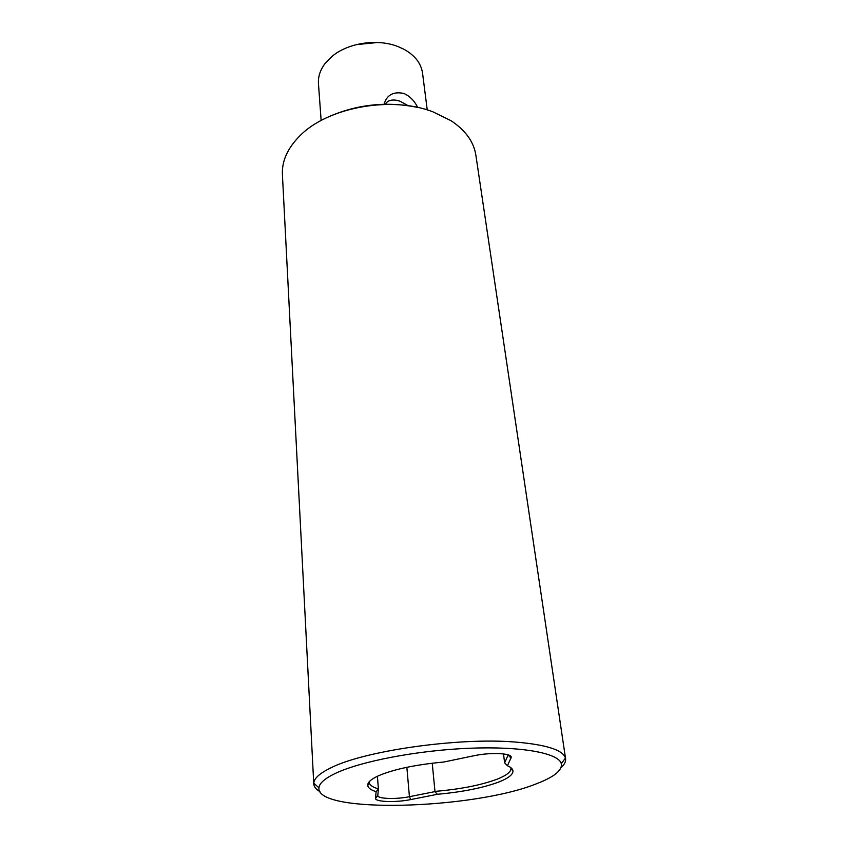 <?xml version="1.0" encoding="UTF-8"?>
<svg xmlns="http://www.w3.org/2000/svg" width="848" height="848" viewBox="0 0 848 848"><rect width="100%" height="100%" fill="white"/><g stroke="black" fill="none" stroke-linecap="round" stroke-linejoin="round"><path stroke-width="1.27" d="M499.122 781.898C483.296 787.834 462.732 791.958 437.42 794.29L434.791 791.65L409.425 796.696C396.26 799.452 377.943 798.911 377.795 795.689L378.388 788.905C372.707 787.23 369.633 785.121 369.177 782.566L367.767 785.587C367.364 782.534 370.873 779.291 378.293 775.856C393.536 769.306 415.361 764.695 443.769 762.023L473.82 755.769C490.42 752.134 512.001 753.151 511.217 757.391L507.433 765.723C511.015 767.292 512.86 769.083 512.966 771.097C512.923 774.627 508.302 778.231 499.122 781.898M510.909 767.716L510.984 768.405C510.973 771.892 506.479 775.432 497.511 779.036C481.452 785.089 460.612 789.212 434.971 791.396L434.791 791.65M319.929 791.629C316.007 789.329 313.951 786.743 313.76 783.881L282.405 174.497C281.79 161.046 287.599 148.177 299.842 135.871C327.445 107.399 391.172 95.591 432.862 111.798L451.136 120.766C465.563 130.412 473.809 141.881 475.866 155.184L565.584 758.748C565.955 761.589 564.45 764.536 561.069 767.567M321.138 120.511L318.456 83.613C318 76.702 320.184 70.013 325.028 63.568L332.056 56.381C348.168 42.729 377.826 38.361 398.316 46.693L403.849 49.216C414.895 55.332 421.127 63.335 422.558 73.225L427.233 109.922M384.091 104.251C386.773 94.923 393.324 91.319 403.743 93.418C409.785 96.089 414.439 100.764 417.693 107.452M536.466 783.764C473.269 809.374 315.785 813.985 318.933 787.845C319.283 783.382 324.572 778.665 334.79 773.673C359.912 761.44 417.311 750.332 469.379 748.254C521.531 746.123 558.715 753.109 561.291 763.656C562.5 770.281 554.221 776.98 536.466 783.764M313.76 783.881L313.76 783.181C314.057 778.475 319.484 773.503 330.042 768.246C362.7 751.074 457.337 737.325 514.768 742.011C546.006 744.565 562.902 749.918 565.436 758.059L565.584 758.748M378.399 789.17L376.099 791.672C370.979 790.029 368.202 788.004 367.767 785.587M369.156 781.824L369.177 782.566M377.424 776.249L378.388 788.905M385.034 104.23L387.366 101.728C390.652 99.598 394.924 99.449 400.161 101.283L408.047 105.65M356.298 44.626L377.752 42.485M503.489 753.925L504.645 762.893L507.433 765.723M434.971 791.396L432.236 763.2M508.164 754.9L504.645 762.893M437.42 794.29L410.771 799.569C396.111 802.611 375.717 802.038 375.516 798.477L376.099 791.672M417.735 107.452C387.557 101.241 358.301 104.166 329.957 116.218M511.047 758.07L507.931 754.815M410.771 799.569L409.425 796.696L406.86 767.302M377.784 795.403L375.494 798.169M318.933 787.845L313.76 783.181M387.366 101.728L385.246 104.219M509.341 755.356L509.415 755.939M510.984 768.405L512.966 771.097M377.795 795.689L375.516 798.477M508.164 754.932L511.217 757.391M561.291 763.656L565.436 758.059"/></g></svg>
